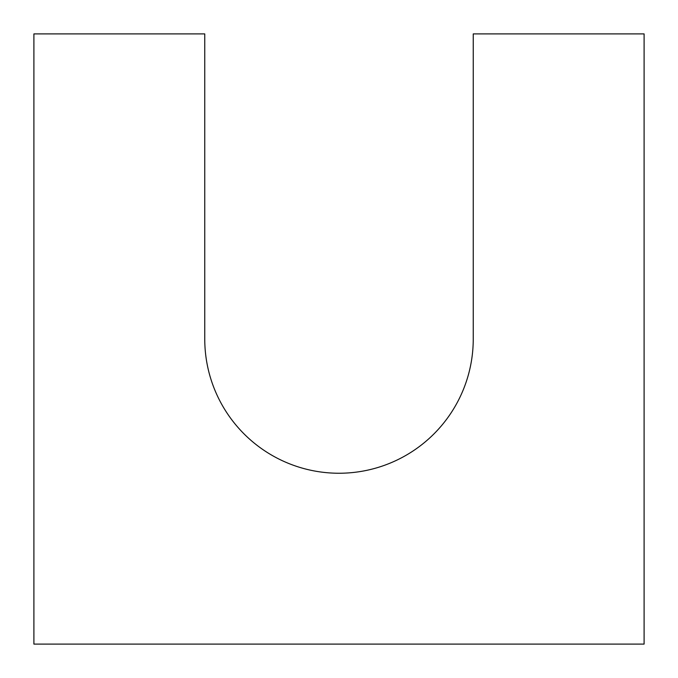 <?xml version="1.0" encoding="UTF-8"?>
<svg xmlns="http://www.w3.org/2000/svg" width="678" height="678" viewBox="0 0 678 678"><rect width="100%" height="100%" fill="white"/><g stroke="black" fill="none" stroke-linecap="round" stroke-linejoin="round"><path stroke-width="1.02" d="M644.1 644.1L644.1 33.9L473.244 33.9L473.244 339A134.244 134.244 0 0 1 339 473.244A134.244 134.244 0 0 1 204.756 339L204.756 33.9L33.9 33.9L33.9 644.1L644.1 644.1"/></g></svg>
